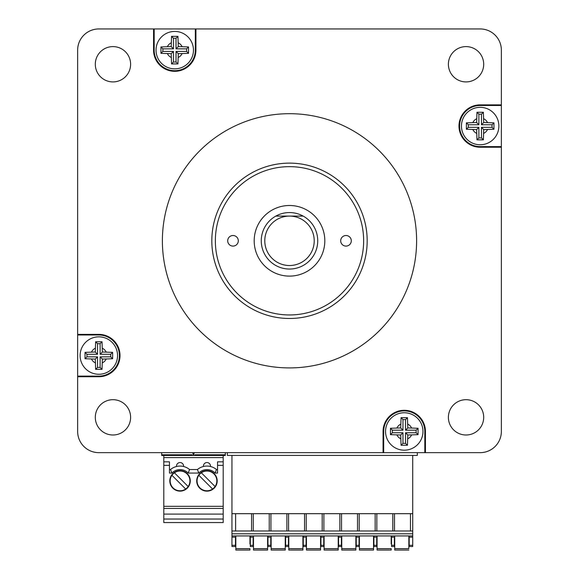 <?xml version="1.0" encoding="UTF-8"?>
<svg xmlns="http://www.w3.org/2000/svg" width="579" height="579" viewBox="0 0 579 579"><rect width="100%" height="100%" fill="white"/><g stroke="black" fill="none" stroke-linecap="round" stroke-linejoin="round"><path stroke-width="0.87" d="M461.456 126.048A18.716 18.716 0 0 1 480.165 107.332A18.716 18.716 0 0 1 498.881 126.048A18.716 18.716 0 0 1 480.165 144.764A18.716 18.716 0 0 1 461.456 126.048A18.716 18.716 0 0 0 480.165 144.764A18.716 18.716 0 0 0 498.881 126.048M466.377 122.849L466.377 129.247L476.64 129.58L476.973 139.843L483.364 139.843L483.697 129.58L493.959 129.247L493.959 122.849L483.697 122.516L483.364 112.261L476.973 112.261L476.64 122.516L466.377 122.849L468.288 124.76L468.288 127.337L478.876 127.337L478.876 137.932L481.46 137.932L481.46 127.337L492.049 127.337L492.049 124.76L493.959 122.849M385.542 431.471A18.716 18.716 0 0 1 404.251 412.755A18.716 18.716 0 0 1 422.967 431.471A18.716 18.716 0 0 1 404.251 450.187A18.716 18.716 0 0 1 385.542 431.471A18.716 18.716 0 0 0 404.251 450.187A18.716 18.716 0 0 0 422.967 431.471M390.463 428.272L390.463 434.67L400.726 435.003L401.059 445.258L407.45 445.258L407.782 435.003L418.045 434.67L418.081 431.471L418.045 428.272L407.782 427.939L407.45 417.676L401.059 417.676L400.726 427.939L390.463 428.272L392.374 430.183L392.374 432.759L402.962 432.759L402.962 443.355L405.546 443.355L407.45 445.258M80.119 355.557A18.716 18.716 0 0 1 98.835 336.84A18.716 18.716 0 0 1 117.544 355.557A18.716 18.716 0 0 1 98.835 374.273A18.716 18.716 0 0 1 80.119 355.557A18.716 18.716 0 0 0 98.835 374.273A18.716 18.716 0 0 0 117.544 355.557M85.041 352.358L85.041 358.756L95.303 359.089L95.636 369.344L102.027 369.344L102.36 359.089L112.623 358.756L112.659 355.557L112.623 352.358L102.36 352.025L102.027 341.769L95.636 341.769L95.303 352.025L85.041 352.358L86.951 354.268L86.951 356.845L85.041 358.756M448.392 64.262A17.652 17.652 0 0 0 466.044 81.914A17.652 17.652 0 0 0 483.697 64.262A17.652 17.652 0 0 0 466.044 46.602A17.652 17.652 0 0 0 448.392 64.262M448.392 417.343A17.652 17.652 0 0 0 466.044 435.003A17.652 17.652 0 0 0 483.697 417.343A17.652 17.652 0 0 0 466.044 399.691A17.652 17.652 0 0 0 448.392 417.343M95.303 417.343A17.652 17.652 0 0 0 112.956 435.003A17.652 17.652 0 0 0 130.608 417.343A17.652 17.652 0 0 0 112.956 399.691A17.652 17.652 0 0 0 95.303 417.343M156.033 50.134A18.716 18.716 0 0 1 174.749 31.425A18.716 18.716 0 0 1 193.458 50.134A18.716 18.716 0 0 1 174.749 68.85A18.716 18.716 0 0 1 156.033 50.134A18.716 18.716 0 0 0 174.749 68.85A18.716 18.716 0 0 0 193.458 50.134M160.955 46.935L160.955 53.333L171.218 53.666L171.55 63.929L177.941 63.929L178.274 53.666L188.537 53.333L188.537 46.935L178.274 46.602L177.941 36.347L171.55 36.347L171.218 46.602L160.955 46.935L162.865 48.846L162.865 51.422L173.454 51.422L173.454 62.018L176.038 62.018L176.038 51.422L186.626 51.422L186.626 48.846L176.038 48.846L176.038 38.25L173.454 38.25L171.55 36.347M95.303 64.262A17.652 17.652 0 0 0 112.956 81.914A17.652 17.652 0 0 0 130.608 64.262A17.652 17.652 0 0 0 112.956 46.602A17.652 17.652 0 0 0 95.303 64.262M314.216 240.806A24.716 24.716 0 0 0 289.5 216.09L303.172 216.09A28.248 28.248 0 0 1 289.5 269.047A28.248 28.248 0 0 1 275.828 216.09L289.5 216.09A24.716 24.716 0 0 0 264.784 240.806A24.716 24.716 0 0 0 289.5 265.522A24.716 24.716 0 0 0 314.216 240.806M211.82 240.806A77.68 77.68 0 0 0 289.5 318.479A77.68 77.68 0 0 0 367.18 240.806A77.68 77.68 0 0 0 289.5 163.126A77.68 77.68 0 0 0 211.82 240.806M215.352 240.806A74.148 74.148 0 0 0 289.5 314.954A74.148 74.148 0 0 0 363.648 240.806A74.148 74.148 0 0 0 289.5 166.651A74.148 74.148 0 0 0 215.352 240.806M227.706 240.806A5.298 5.298 0 0 0 233.004 246.097A5.298 5.298 0 0 0 238.302 240.806A5.298 5.298 0 0 0 233.004 235.508A5.298 5.298 0 0 0 227.706 240.806M340.698 240.806A5.298 5.298 0 0 0 345.996 246.097A5.298 5.298 0 0 0 351.294 240.806A5.298 5.298 0 0 0 345.996 235.508A5.298 5.298 0 0 0 340.698 240.806M254.188 240.806A35.312 35.312 0 0 0 289.5 276.111A35.312 35.312 0 0 0 324.812 240.806A35.312 35.312 0 0 0 289.5 205.494A35.312 35.312 0 0 0 254.188 240.806M303.172 216.09A28.248 28.248 0 0 0 275.828 216.09M416.612 240.806A127.112 127.112 0 0 0 289.5 113.694A127.112 127.112 0 0 0 162.388 240.806A127.112 127.112 0 0 0 289.5 367.911A127.112 127.112 0 0 0 416.612 240.806M77.644 376.126L77.644 431.471A21.184 21.184 0 0 0 98.835 452.655L480.165 452.655A21.184 21.184 0 0 0 501.356 431.471L501.356 50.134A21.184 21.184 0 0 0 480.165 28.95L98.835 28.95A21.184 21.184 0 0 0 77.644 50.134L77.644 376.126L98.835 376.126A20.569 20.569 0 0 0 119.404 355.557A20.569 20.569 0 0 0 98.835 334.988L77.644 334.988M77.644 376.741L98.835 376.741A21.184 21.184 0 0 0 120.019 355.557A21.184 21.184 0 0 0 98.835 334.373L77.644 334.373M425.442 452.655L425.442 431.471A21.184 21.184 0 0 0 404.251 410.287A21.184 21.184 0 0 0 383.066 431.471L383.066 452.655M501.356 104.864L480.165 104.864A21.184 21.184 0 0 0 458.981 126.048A21.184 21.184 0 0 0 480.165 147.232L501.356 147.232M153.558 28.95L153.558 50.134A21.184 21.184 0 0 0 174.749 71.318A21.184 21.184 0 0 0 195.934 50.134L195.934 28.95M154.18 28.95L154.18 50.134A20.569 20.569 0 0 0 174.749 70.703A20.569 20.569 0 0 0 195.318 50.134L195.318 28.95M176.038 38.25L177.941 36.347M176.038 48.846L178.274 46.602M186.626 48.846L188.537 46.935M186.626 51.422L188.537 53.333M176.038 51.422L178.274 53.666M176.038 62.018L177.941 63.929M173.454 62.018L171.55 63.929M173.454 51.422L171.218 53.666M162.865 51.422L160.955 53.333M173.454 38.25L173.454 48.846L162.865 48.846M173.454 48.846L171.218 46.602M424.82 452.655L424.82 431.471A20.569 20.569 0 0 0 404.251 410.902A20.569 20.569 0 0 0 383.682 431.471L383.682 452.655M501.356 105.479L480.165 105.479A20.569 20.569 0 0 0 459.596 126.048A20.569 20.569 0 0 0 480.165 146.617L501.356 146.617M492.049 127.337L493.959 129.247M481.46 127.337L483.697 129.58M481.46 137.932L483.364 139.843M478.876 137.932L476.973 139.843M478.876 127.337L476.64 129.58M468.288 127.337L466.377 129.247M492.049 124.76L481.46 124.76L481.46 114.164L478.876 114.164L478.876 124.76L468.288 124.76M478.876 124.76L476.64 122.516M478.876 114.164L476.973 112.261M481.46 114.164L483.364 112.261M481.46 124.76L483.697 122.516M402.962 443.355L401.059 445.258M402.962 432.759L400.726 435.003M392.374 432.759L390.463 434.67M405.546 443.355L405.546 432.759L416.135 432.759L416.135 430.183L405.546 430.183L405.546 419.587L402.962 419.587L402.962 430.183L392.374 430.183M402.962 430.183L400.726 427.939M402.962 419.587L401.059 417.676M405.546 419.587L407.45 417.676M405.546 430.183L407.782 427.939M416.135 430.183L418.045 428.272M416.135 432.759L418.045 434.67M405.546 432.759L407.782 435.003M86.951 356.845L97.54 356.845L97.54 367.441L100.124 367.441L100.124 356.845L110.712 356.845L110.712 354.268L100.124 354.268L100.124 343.673L97.54 343.673L97.54 354.268L86.951 354.268M97.54 354.268L95.303 352.025M97.54 343.673L95.636 341.769M100.124 343.673L102.027 341.769M100.124 354.268L102.36 352.025M110.712 354.268L112.623 352.358M110.712 356.845L112.623 358.756M100.124 356.845L102.36 359.089M100.124 367.441L102.027 369.344M97.54 367.441L95.636 369.344M97.54 356.845L95.303 359.089M417.314 452.655L417.314 455.42L227.352 455.42L227.352 452.655M161.686 452.655L161.686 455.478L194.906 455.478L194.906 454.776L225.311 454.776L225.311 452.655M193.495 455.478L194.254 452.655L193.495 455.478L192.742 452.655L193.495 455.478M161.686 455.478L225.311 455.478L192.083 455.478L192.083 454.776L161.686 454.776M225.311 455.478L225.311 454.776M412.726 530.646L412.726 523.93L412.726 530.646M355.875 543.942L355.875 548.668M285.259 543.942L285.259 548.668M392.815 513.682L392.815 530.986L235.617 530.986L235.617 513.682M357.504 513.682L357.504 530.986M251.576 513.682L251.576 530.986M412.726 520.535L412.726 518.719L412.726 520.535M375.156 513.682L375.156 530.986M408.839 543.942L408.839 548.668M267.607 543.942L267.607 548.668M322.199 513.682L322.199 530.986M269.235 513.682L269.235 530.986M286.887 513.682L286.887 530.986M304.54 513.682L304.54 530.986M410.468 513.682L410.468 530.986L392.815 530.986M373.535 543.942L373.535 548.668M339.851 513.682L339.851 530.986M412.726 523.351L412.726 525.167L412.726 523.351M302.918 543.942L302.918 548.668M320.571 543.942L320.571 548.668M391.187 543.942L391.187 535.93M412.726 523.554L412.726 520.333L412.726 523.554M249.954 543.942L249.954 535.93M338.223 543.942L338.223 548.668M412.726 537.341L412.726 535.93L412.726 537.341M231.947 545.295L235.472 545.295L235.472 546.518L231.947 546.518L231.947 535.93L412.726 535.93L412.726 538.043M235.472 545.295L235.472 538.043M235.472 546.518L235.472 544.398M253.269 513.682L253.269 530.986M231.947 513.682L412.726 513.682L412.726 455.42L231.947 455.42L231.947 530.986L412.726 530.986L412.726 537.153L409.194 537.153L409.194 535.93M235.827 535.93L235.827 550.05L235.827 548.668L235.827 550.05L249.954 550.05L249.954 548.668M235.827 548.639L249.954 548.639L249.954 550.05L235.827 550.05M253.132 545.295L250.302 545.295L250.302 546.518L253.132 546.518L253.132 538.043M250.302 546.518L253.132 546.518L253.132 544.398M250.302 545.295L250.302 535.93M235.617 530.986L231.947 530.986L231.947 535.93L412.726 535.93L412.726 533.809L231.947 533.809M253.486 535.93L253.486 550.05L253.486 548.668L253.486 550.05L267.607 550.05L267.607 535.93M270.784 545.295L267.961 545.295L267.961 546.518L270.784 546.518L270.784 538.043M267.961 545.295L267.961 535.93M270.784 546.518L270.784 544.398M253.486 548.639L267.607 548.639L267.607 550.05L253.486 550.05M271.138 535.93L271.138 550.05L271.138 548.668L271.138 550.05L285.259 550.05L285.259 535.93M270.921 513.682L270.921 530.986M288.436 545.295L285.613 545.295L285.613 546.518L288.436 546.518L288.436 538.043M288.436 546.518L288.436 544.398M285.613 545.295L285.613 535.93M271.138 548.639L285.259 548.639L285.259 550.05M288.791 535.93L288.791 548.639L302.918 548.639L302.918 550.05L302.918 535.93M288.791 548.639L288.791 550.05L302.918 550.05L288.791 550.05L288.791 548.668L288.791 550.05M306.096 538.043L306.096 545.295L303.266 545.295L303.266 546.518L306.096 546.518L306.096 544.398M303.266 545.295L303.266 535.93M306.096 545.295L306.096 546.518M288.581 513.682L288.581 530.986M306.443 535.93L306.443 550.05L306.443 548.668L306.443 550.05L320.571 550.05L320.571 535.93M410.468 530.986L412.726 530.986L412.726 513.682M323.885 513.682L323.885 530.986M323.748 545.295L320.925 545.295L320.925 546.518L323.748 546.518L323.748 538.043M320.925 545.295L320.925 535.93M323.748 546.518L323.748 544.398M306.233 513.682L306.233 530.986M306.443 548.639L320.571 548.639L320.571 550.05L306.443 550.05M341.538 513.682L341.538 530.986M341.4 545.295L338.577 545.295L338.577 546.518L341.4 546.518L341.4 538.043M341.4 546.518L341.4 544.398M338.577 545.295L338.577 535.93M324.102 535.93L324.102 550.05L324.102 548.668L324.102 550.05L338.223 550.05L338.223 535.93M324.102 548.639L338.223 548.639L338.223 550.05L324.102 550.05M359.197 513.682L359.197 530.986M341.755 535.93L341.755 550.05L341.755 548.668L341.755 550.05L355.875 550.05L355.875 535.93M359.052 545.295L356.23 545.295L356.23 546.518L359.052 546.518L359.052 538.043M356.23 545.295L356.23 535.93M359.052 546.518L359.052 544.398M341.755 548.639L355.875 548.639L355.875 550.05L341.755 550.05M376.849 513.682L376.849 530.986M376.712 545.295L373.889 545.295L373.889 546.518L376.712 546.518L376.712 538.043M373.889 545.295L373.889 535.93M376.712 546.518L376.712 544.398M359.407 535.93L359.407 550.05L359.407 548.668L359.407 550.05L373.535 550.05L373.535 535.93M359.407 548.639L373.535 548.639L373.535 550.05L359.407 550.05M377.067 535.93L377.067 548.639L391.187 548.639L391.187 550.05L391.187 548.668M377.067 548.639L377.067 550.05L391.187 550.05M394.364 538.043L394.364 545.295L391.542 545.295L391.542 546.518L394.364 546.518L394.364 544.398M391.542 545.295L391.542 535.93M394.364 545.295L394.364 546.518M394.502 513.682L394.502 530.986M377.067 548.668L377.067 550.05L377.067 548.668M394.719 535.93L394.719 550.05L408.839 550.05M394.719 548.668L394.719 550.05L394.719 548.668M412.726 513.226L412.726 531.435M412.726 537.153L412.726 545.295L409.194 545.295L409.194 546.518L412.726 546.518L412.726 544.398M409.194 545.295L409.194 537.153M394.719 548.639L408.839 548.639L408.839 535.93M412.726 545.295L412.726 546.518M412.726 457.54L412.726 455.42M412.726 515.267L412.726 520.051M210.039 466.399L210.452 466.493A3.532 3.532 180 0 0 206.949 462.541A3.532 3.532 180 0 0 203.446 466.493A14.83 14.83 180 0 0 197.425 469.533L189.565 469.533A14.83 14.83 180 0 0 183.55 466.493L183.138 466.399M210.452 466.493A14.83 14.83 180 0 1 216.466 469.533A14.83 14.83 180 0 0 197.425 469.533L198.814 473.065L188.182 473.065L189.565 469.533A14.83 14.83 180 0 0 170.523 469.533L169.452 469.533L170.523 469.533A14.83 14.83 180 0 1 176.537 466.493L176.95 466.399M183.55 466.493A3.532 3.532 180 0 0 180.04 462.541A3.532 3.532 180 0 0 176.537 466.493M171.92 475.272L185.671 489.031A9.886 9.886 0 0 0 187.031 473.911A9.886 9.886 0 0 0 171.92 475.272L185.671 489.031A9.886 9.886 0 0 1 171.92 475.272A9.886 9.886 0 0 1 187.031 473.911A9.886 9.886 0 0 1 188.168 486.534L174.417 472.775M216.329 485.014A10.241 10.241 0 0 1 196.708 480.903A10.241 10.241 0 0 1 206.949 470.662A10.241 10.241 0 0 1 217.19 480.903A10.241 10.241 0 0 1 197.569 485.014M199.958 487.894A9.886 9.886 0 0 1 201.318 472.775A9.886 9.886 0 0 1 215.077 486.534A9.886 9.886 0 0 1 199.958 487.894M198.821 475.272L212.58 489.031L198.821 475.272A9.886 9.886 0 0 1 213.941 473.911A9.886 9.886 0 0 1 215.077 486.534L201.318 472.775M189.42 485.014A10.241 10.241 0 0 1 169.806 480.903A10.241 10.241 0 0 1 180.04 470.662A10.241 10.241 0 0 1 190.281 480.903A10.241 10.241 0 0 1 170.667 485.014M216.466 469.533L217.545 469.533L216.466 469.533L215.084 473.065L217.545 473.065L217.545 461.839L223.19 461.839L223.19 455.478M163.799 522.569L223.19 522.569L163.799 522.569L163.799 508.442L223.19 508.442L223.19 461.839L217.545 461.839M203.851 466.399L203.446 466.493M189.565 469.533L197.425 469.533L189.565 469.533M223.19 508.442L223.19 514.094L163.799 514.094M223.19 522.569L223.19 514.094M163.799 508.442L163.799 461.839L169.452 461.839L169.452 473.065L171.905 473.065L170.523 469.533M163.799 461.839L169.452 461.839L163.799 461.839L163.799 455.478M476.64 118.738A8.12 8.12 0 0 0 472.855 122.516M487.482 122.516A8.12 8.12 0 0 0 483.697 118.738M400.726 424.154A8.12 8.12 0 0 0 396.941 427.939M411.568 427.939A8.12 8.12 0 0 0 407.782 424.154M95.303 348.24A8.12 8.12 0 0 0 91.518 352.025M106.145 352.025A8.12 8.12 0 0 0 102.36 348.24M171.218 42.824A8.12 8.12 0 0 0 167.432 46.602M182.059 46.602A8.12 8.12 0 0 0 178.274 42.824M102.36 362.867A8.12 8.12 0 0 0 106.145 359.089M396.941 435.003A8.12 8.12 0 0 0 400.726 438.781M483.697 133.365A8.12 8.12 0 0 0 487.482 129.58M472.855 129.58A8.12 8.12 0 0 0 476.64 133.365M178.274 57.451A8.12 8.12 0 0 0 182.059 53.666M167.432 53.666A8.12 8.12 0 0 0 171.218 57.451M154.18 50.134L153.558 50.134M195.318 50.134L195.934 50.134M424.82 431.471L425.442 431.471M383.682 431.471L383.066 431.471M98.835 376.126L98.835 376.741M98.835 334.988L98.835 334.373M480.165 105.479L480.165 104.864M480.165 146.617L480.165 147.232M91.518 359.089A8.12 8.12 0 0 0 95.303 362.867M407.782 438.781A8.12 8.12 0 0 0 411.568 435.003M231.947 537.153L235.472 537.153M253.132 537.153L250.302 537.153M270.784 537.153L267.961 537.153M288.436 537.153L285.613 537.153M306.096 537.153L303.266 537.153M323.748 537.153L320.925 537.153M341.4 537.153L338.577 537.153M359.052 537.153L356.23 537.153M376.712 537.153L373.889 537.153M394.364 537.153L391.542 537.153M217.545 465.364L223.19 465.364M215.084 473.065A11.298 11.298 180 0 0 198.814 473.065M163.799 506.328L223.19 506.328M223.19 457.598L163.799 457.598M188.182 473.065A11.298 11.298 180 0 0 171.905 473.065M163.799 519.037L223.19 519.037M163.799 465.364L169.452 465.364"/></g></svg>
